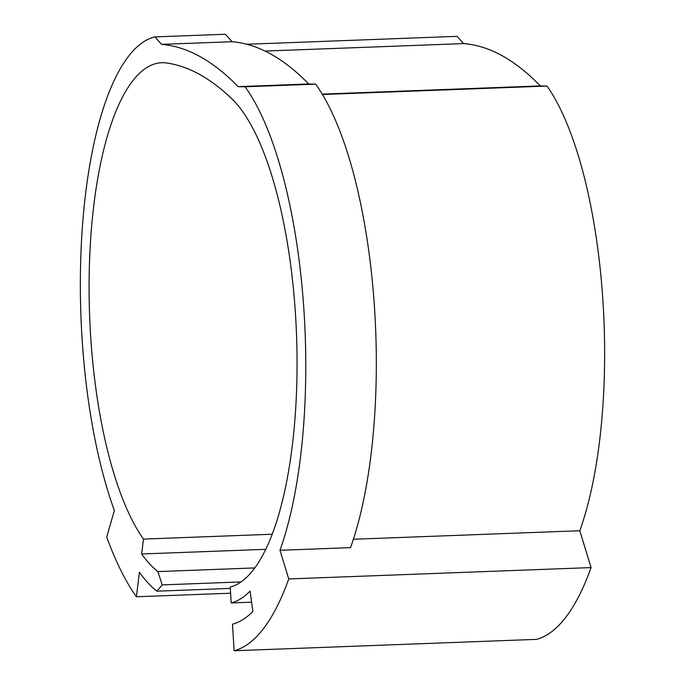 <?xml version="1.0" encoding="UTF-8"?>
<svg xmlns="http://www.w3.org/2000/svg" width="685" height="685" viewBox="0 0 685 685"><rect width="100%" height="100%" fill="white"/><g stroke="black" fill="none" stroke-linecap="round" stroke-linejoin="round"><path stroke-width="1.03" d="M251.618 602.183L231.196 602.954A266.653 86.815 87.8 0 0 250.085 591.121L252.893 611.414A287.983 93.759 -92.2 0 1 232.498 624.198L234.116 650.75A314.646 102.442 -92.2 0 0 288.736 578.953L279.985 550.295L350.532 547.64A277.314 90.283 -92.2 0 0 315.674 84.144L308.695 83.99A764.76 248.98 -92.2 0 0 232.147 41.708L225.365 34.25L154.819 36.904A277.314 90.283 -92.2 0 0 80.624 263.177A277.314 90.283 -92.2 0 0 114.361 510.505L106.714 537.066A314.646 102.442 -92.2 0 0 136.401 596.763L139.406 572.249A287.452 93.588 -92.2 0 0 156.899 591.181L162.199 584.896L157.901 571.581A267.184 86.986 87.8 0 1 141.641 553.985L143.473 539.086L272.108 534.249M143.473 539.086A250.65 81.601 87.8 0 1 89.615 259.187A250.65 81.601 87.8 0 1 161.737 62.729A250.65 81.601 87.8 0 1 166.489 62.969A746.624 243.081 87.8 0 1 232.446 99.411A250.65 81.601 87.8 0 1 296.819 382.615A250.65 81.601 87.8 0 1 230.228 587.019L231.196 602.954M234.116 650.75L536.449 639.37A314.646 102.442 -92.2 0 0 591.069 567.582L579.818 530.738A266.653 86.815 -92.2 0 0 604.375 374.13A266.653 86.815 -92.2 0 0 547.015 86.062L540.242 85.916A754.091 245.504 -92.2 0 0 463.625 43.592L457.032 36.348L246.831 44.26M322.489 94.513L547.015 86.062M579.818 530.738L353.383 539.258M322.25 94.119L540.242 85.916M265.052 51.067L463.625 43.592M265.652 549.327L141.641 553.985M279.985 550.295A277.314 90.283 -92.2 0 0 245.127 86.798L238.149 86.644A764.76 248.98 -92.2 0 0 161.609 44.362L154.819 36.904M591.069 567.582L288.736 578.953M230.605 593.219L136.401 596.763M230.314 588.424L156.899 591.181M240.923 581.933L162.199 584.896M254.674 567.942L157.901 571.581M315.674 84.144L245.127 86.798M232.147 41.708L161.609 44.362M308.695 83.99L238.149 86.644"/></g></svg>
